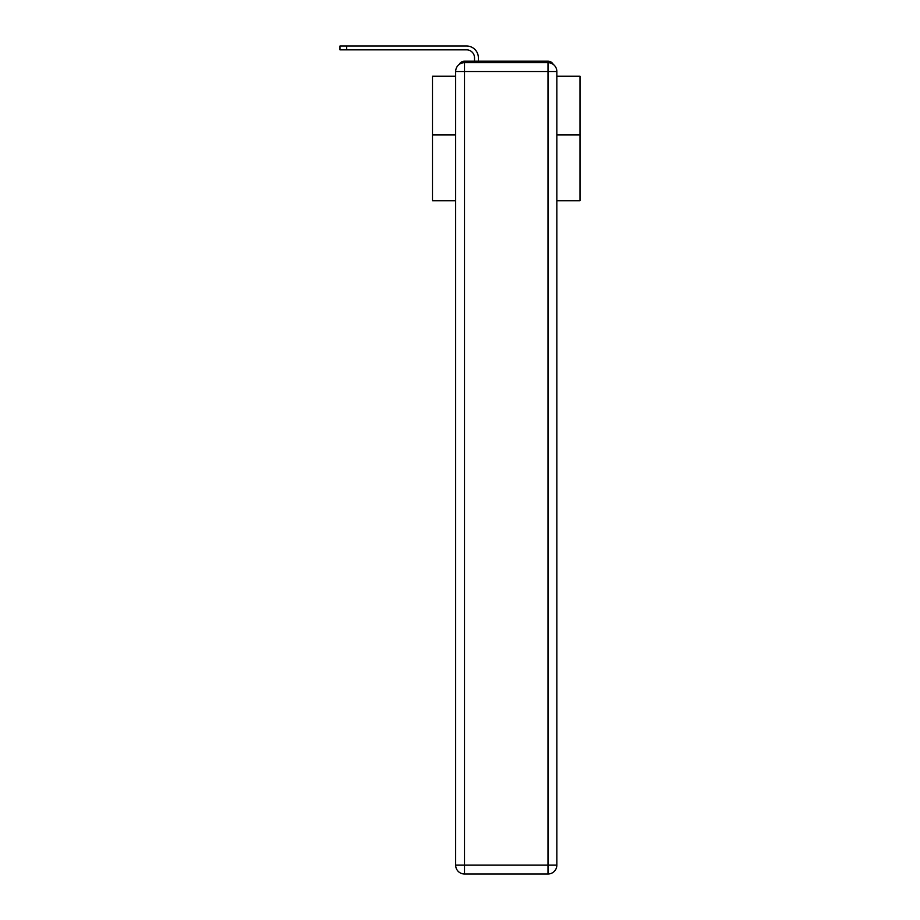 <?xml version="1.0" encoding="UTF-8"?>
<svg xmlns="http://www.w3.org/2000/svg" width="920" height="920" viewBox="0 0 920 920"><rect width="100%" height="100%" fill="white"/><g stroke="black" fill="none" stroke-linecap="round" stroke-linejoin="round"><path stroke-width="1.38" d="M556.841 200.744L580.002 200.744L580.002 76.245L556.841 76.245M455.653 134.952L432.492 134.952L432.492 76.245L455.653 76.245M432.492 134.952L432.492 200.744L455.653 200.744M553.242 64.388A5.899 5.899 0 0 0 547.998 61.191L464.496 61.191A5.899 5.899 0 0 0 459.252 64.388M580.002 134.952L556.841 134.952M464.496 61.191L474.524 61.191L474.524 57.799A7.969 7.969 0 0 0 466.566 49.841L339.997 49.841L339.997 46L466.566 46A11.799 11.799 0 0 1 478.365 57.799L478.365 61.191L483.23 61.191M529.253 61.191L547.998 61.191M464.496 62.663L547.998 62.663A8.855 8.855 0 0 1 556.841 71.518L556.841 865.145A8.855 8.855 0 0 1 547.998 874L464.496 874L464.496 865.145L547.998 865.145L547.998 71.518L464.496 71.518L464.496 865.145L455.653 865.145L455.653 71.518L464.496 71.518L464.496 62.663A8.855 8.855 0 0 0 455.653 71.518A8.855 8.855 0 0 1 464.496 62.663M455.653 865.145A8.855 8.855 0 0 0 464.496 874A8.855 8.855 0 0 1 455.653 865.145M474.524 57.799A7.969 7.969 0 0 0 466.566 49.841A7.969 7.969 0 0 1 474.524 57.799A7.969 7.969 0 0 0 466.566 49.841A7.969 7.969 0 0 1 474.524 57.799A7.969 7.969 0 0 0 466.566 49.841A7.969 7.969 0 0 1 474.524 57.799A7.969 7.969 0 0 0 466.566 49.841A7.969 7.969 0 0 1 474.524 57.799A7.969 7.969 0 0 0 466.566 49.841A7.969 7.969 0 0 1 474.524 57.799A7.969 7.969 0 0 0 466.566 49.841A7.969 7.969 0 0 1 474.524 57.799A7.969 7.969 0 0 0 466.566 49.841A7.969 7.969 0 0 1 474.524 57.799A7.969 7.969 0 0 0 466.566 49.841A7.969 7.969 0 0 1 474.524 57.799A7.969 7.969 0 0 0 466.566 49.841A7.969 7.969 0 0 1 474.524 57.799A7.969 7.969 0 0 0 466.566 49.841A7.969 7.969 0 0 1 474.524 57.799A7.969 7.969 0 0 0 466.566 49.841A7.969 7.969 0 0 1 474.524 57.799A7.969 7.969 0 0 0 466.566 49.841A7.969 7.969 0 0 1 474.524 57.799A7.969 7.969 0 0 0 466.566 49.841A7.969 7.969 0 0 1 474.524 57.799A7.969 7.969 0 0 0 466.566 49.841A7.969 7.969 0 0 1 474.524 57.799A7.969 7.969 0 0 0 466.566 49.841A7.969 7.969 0 0 1 474.524 57.799A7.969 7.969 0 0 0 466.566 49.841A7.969 7.969 0 0 1 474.524 57.799A7.969 7.969 0 0 0 466.566 49.841A7.969 7.969 0 0 1 474.524 57.799M346.633 46L466.566 46L346.633 46L466.566 46L346.633 46L466.566 46L346.633 46L466.566 46L346.633 46L466.566 46L346.633 46L466.566 46L346.633 46L466.566 46L346.633 46L466.566 46L346.633 46L466.566 46L346.633 46L466.566 46L346.633 46L466.566 46L346.633 46L466.566 46L346.633 46L466.566 46L346.633 46L466.566 46L346.633 46L466.566 46L346.633 46L466.566 46L346.633 46L466.566 46L346.633 46L346.633 49.841M547.998 874A8.855 8.855 0 0 0 556.841 865.145L547.998 865.145L547.998 874M556.841 71.518A8.855 8.855 0 0 0 547.998 62.663L547.998 71.518L556.841 71.518"/></g></svg>

